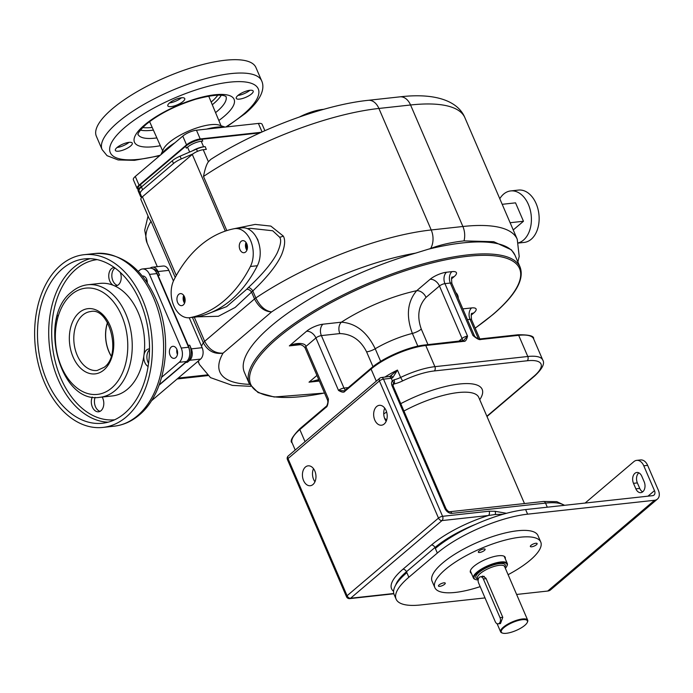 <?xml version="1.0" encoding="UTF-8"?>
<svg xmlns="http://www.w3.org/2000/svg" width="693" height="693" viewBox="0 0 693 693"><rect width="100%" height="100%" fill="white"/><g stroke="black" fill="none" stroke-linecap="round" stroke-linejoin="round"><path stroke-width="1.04" d="M313.513 468.667A10.005 6.731 -96.2 0 0 314.951 481.782M386.555 420.304L384.459 417.931M384.736 408.16A10.005 6.731 -96.2 0 0 386.174 421.266M393.581 591.337A62.127 19.057 -23.3 0 1 402.954 569.23L431.444 545.019A62.127 19.057 -23.3 0 1 488.504 515.488L495.2 514.509A3.162 2.122 -96.2 0 0 495.088 511.287L506.47 513.305M495.088 511.287L489.102 511.217L442.584 516.311L383.515 379.149L391.259 378.3L392.368 380.881A6.315 4.253 49.6 0 0 392.108 385.923L444.837 508.35A6.315 4.253 49.6 0 0 451.862 513.366L545.538 503.109A58.966 18.087 -23.3 0 1 564.197 505.353M485.022 597.912L420.764 604.946A69.499 21.318 -23.3 0 1 396.11 599.15L394.126 594.551A69.499 21.318 -23.3 0 1 406.86 572.652L406.462 571.734L434.953 547.531A58.966 18.087 -23.3 0 1 475.883 524.211M431.444 545.019A3.162 2.122 49.6 0 1 434.953 547.531L435.351 548.449A69.499 21.318 -23.3 0 1 525.623 509.572L652.589 495.668A5.267 3.543 -130.4 0 0 654.019 495.079A5.267 3.543 -130.4 0 0 654.478 490.644L643.771 465.791A10.534 7.086 -96.2 0 0 636.694 460.369A10.534 7.086 -96.2 0 0 633.878 461.625L585.109 503.057M392.914 384.901L393.996 383.983A3.162 1.577 -102.6 0 0 393.996 379.807L392.368 380.881A3.162 2.322 -138.5 0 1 392.974 384.476L393.234 386.183A3.162 0.97 156.7 0 0 392.108 385.923M486.867 416.242L533.887 376.29A38.964 11.954 156.7 0 0 527.208 360.767L434.303 370.946A38.964 11.954 156.7 0 0 402.598 380.916A13.687 4.201 -23.3 0 1 393.996 383.983L392.784 384.658M384.788 377.148A42.117 12.916 -23.3 0 1 397.453 370.079L392.792 377.616L391.571 378.265A10.534 3.231 -23.3 0 1 391.259 378.3A3.162 2.122 83.8 0 0 389.171 376.671M305.431 467.03A10.005 6.731 -96.2 0 0 302.893 478.603A10.005 6.731 -96.2 0 0 310.291 485.724A10.005 6.731 -96.2 0 0 312.967 484.52A10.005 6.731 -96.2 0 0 315.506 472.955A10.005 6.731 -96.2 0 0 308.108 465.835A10.005 6.731 -96.2 0 0 305.431 467.03M376.663 406.522A10.005 6.731 -96.2 0 0 374.116 418.087A10.005 6.731 -96.2 0 0 381.514 425.207A10.005 6.731 -96.2 0 0 384.191 424.012A10.005 6.731 -96.2 0 0 386.737 412.439A10.005 6.731 -96.2 0 0 379.34 405.318A10.005 6.731 -96.2 0 0 376.663 406.522M495.2 514.509L503.239 514.206M396.11 599.15A69.499 21.318 -23.3 0 1 408.844 577.26L437.335 553.049A69.499 21.318 -23.3 0 1 527.607 514.171L654.573 500.277A10.534 7.086 -130.4 0 0 657.423 499.09L550.588 589.864A10.534 7.086 -130.4 0 1 547.73 591.042L516.614 594.455M636.694 460.369L640.566 459.944A10.534 7.086 83.8 0 1 647.643 465.367L658.35 490.22A10.534 7.086 -130.4 0 1 657.423 499.09M635.871 488.851L633.489 483.333A7.372 4.964 -96.2 0 1 636.841 472.47A7.372 4.964 -96.2 0 1 641.805 476.273L644.178 481.791A7.372 4.964 -96.2 0 1 640.826 492.654A7.372 4.964 -96.2 0 1 635.871 488.851L639.743 488.426A7.372 4.964 -96.2 0 0 642.697 491.848M639.743 488.426L637.361 482.908A7.372 4.964 -96.2 0 1 638.842 472.851M540.748 542.013L537.976 535.568A57.649 17.68 156.7 0 0 517.524 530.76A57.649 17.68 156.7 0 0 458.298 552.096A57.649 17.68 156.7 0 0 432.068 581.176L434.849 587.621A57.649 17.68 -23.3 0 1 461.07 558.541A57.649 17.68 -23.3 0 1 520.296 537.205A57.649 17.68 156.7 0 1 540.748 542.013A57.649 17.68 156.7 0 1 508.099 574.688M434.849 587.621A57.649 17.68 -23.3 0 0 455.301 592.428A57.649 17.68 156.7 0 0 480.171 586.633M483.809 548.96A3.682 1.126 -23.3 0 1 485.117 549.272A3.682 1.126 -23.3 0 1 483.437 551.126A3.682 1.126 -23.3 0 1 479.651 552.494A3.682 1.126 -23.3 0 1 478.343 552.182A3.682 1.126 -23.3 0 1 480.024 550.329A3.682 1.126 -23.3 0 1 483.809 548.96M439.145 584.901A3.682 1.126 -23.3 0 1 442.74 583.082A3.682 1.126 -23.3 0 1 445.244 583.142A3.682 1.126 -23.3 0 1 444.568 584.303A3.682 1.126 -23.3 0 1 440.973 586.122A3.682 1.126 -23.3 0 1 438.47 586.061A3.682 1.126 -23.3 0 1 439.145 584.901M536.451 544.733A3.682 1.126 -23.3 0 1 532.856 546.552A3.682 1.126 -23.3 0 1 530.353 546.491A3.682 1.126 -23.3 0 1 531.029 545.33A3.682 1.126 -23.3 0 1 534.624 543.511A3.682 1.126 -23.3 0 1 537.127 543.572A3.682 1.126 -23.3 0 1 536.451 544.733M471.413 573.354A18.954 5.813 -23.3 0 1 470.391 572.314A18.954 5.813 -23.3 0 1 479.01 562.751A18.954 5.813 -23.3 0 1 498.484 555.743A18.954 5.813 -23.3 0 1 505.206 557.319A18.954 5.813 -23.3 0 1 505.258 558.775M505.344 568.286A17.905 5.492 156.7 0 0 506.834 566.181L507.12 565.575A18.425 5.648 156.7 0 0 507.302 563.513A18.425 5.648 156.7 0 0 500.762 561.98A18.425 5.648 156.7 0 0 481.834 568.797A18.425 5.648 156.7 0 0 473.449 578.092A18.425 5.648 156.7 0 0 475.077 579.374L475.71 579.591A17.905 5.492 156.7 0 0 478.161 579.954M506.834 566.181A17.905 5.492 156.7 0 0 500.667 562.69A17.905 5.492 156.7 0 0 480.041 570.72A17.905 5.492 156.7 0 0 475.71 579.591M527.278 622.461L527.555 621.846A14.744 4.522 156.7 0 0 527.702 620.2A14.744 4.522 156.7 0 0 522.47 618.97A14.744 4.522 156.7 0 0 507.328 624.428A14.744 4.522 156.7 0 0 500.623 631.86A14.744 4.522 156.7 0 0 501.923 632.891L502.555 633.107A14.215 4.357 156.7 0 0 506.349 633.298A14.215 4.357 156.7 0 0 527.278 622.461A14.215 4.357 156.7 0 0 522.375 619.681A14.215 4.357 156.7 0 0 505.994 626.065A14.215 4.357 156.7 0 0 502.555 633.107M498.085 623.839A4.21 2.833 83.8 0 1 495.252 621.664L478.603 583.004A4.21 2.833 83.8 0 1 480.518 576.801A4.21 2.833 83.8 0 1 483.35 578.967L500.008 617.628A4.21 2.833 83.8 0 1 498.085 623.839L500.485 623.57L502.78 617.324L485.932 578.205L482.726 576.074L481.392 576.706M344.897 391.285C344.04 392.697 341.909 392.411 338.513 390.428L344.204 390.843L344.993 390.402A1.057 0.71 -130.4 0 0 344.897 391.285L371.067 369.057A1.057 0.71 -130.4 0 1 371.153 368.165L344.993 390.402M296.162 344.404L295.244 344.482C299.688 343.867 302.962 344.984 305.059 347.851A4.21 1.291 -23.3 0 1 305.83 346.526L328.421 398.995C328.101 404.149 327.287 406.93 326.005 407.337A1.057 0.71 -130.4 0 1 326.091 406.462L299.93 428.681C292.195 436.668 289.587 441.389 292.117 442.844L295.218 450.026M533.887 376.29A3.162 2.122 49.6 0 0 534.745 375.935C542.368 368.763 545.036 363.453 542.74 360.005A42.117 12.916 156.7 0 0 527.797 356.497L518.676 335.325L480.673 339.483C479.495 340.133 476.923 338.808 472.955 335.507L475.545 337.24L474.445 335.862A4.21 1.291 156.7 0 0 472.955 335.507L450.355 283.039L444.941 283.636L467.532 336.105C466.64 339.934 465.384 341.684 463.773 341.337A1.057 0.71 -96.2 0 0 463.08 340.791M271.379 325.84A147.418 45.218 156.7 0 0 244.369 372.288L249.324 383.792A147.418 45.218 -23.3 0 1 276.334 337.344A147.418 45.218 -23.3 0 1 420.019 264.795A147.418 45.218 -23.3 0 1 520.122 267.169L514.968 255.197L511.434 249.861L493.737 241.701L464.007 240.887C451.152 242.333 440.029 244.872 430.63 248.501L415.592 253.136A147.418 45.218 156.7 0 0 271.379 325.84M430.63 248.501A15.792 10.629 -96.2 0 0 431.228 229.963A153.214 46.994 156.7 0 0 255.83 297.973C260.031 306.358 265.28 311.001 271.587 311.911C264.483 311.599 258.801 307.276 254.53 298.952L204.669 341.311C209 349.567 215.125 353.517 223.051 353.153C214.31 354.418 207.744 350.953 203.344 342.766L204.669 341.311L194.283 317.186M197.141 316.84L218.364 316.285L235.118 307.467L252.806 290.965A4.21 1.871 47.2 0 0 248.432 287.491C262.578 274.237 272.132 262.794 277.096 253.179C280.726 245.131 281.575 239.813 279.634 237.214L272.721 230.769L250.416 228.326L247.479 228.647M233.117 228.933L255.189 224.411L270.842 226.091L283.264 236.036C285.516 239.908 284.979 246.067 281.679 254.504C277.122 264.795 267.498 276.949 252.806 290.965L255.83 297.973L254.53 298.952L251.672 292.316A4.21 2.642 40.8 0 0 246.691 289.267L248.432 287.491M189.38 317.723L196.353 316.961A23.172 15.592 -96.2 0 0 197.236 316.822A147.418 99.22 -96.2 0 0 225.701 304.21A147.418 99.22 -96.2 0 0 238.331 293.113A147.418 99.22 -96.2 0 0 257.372 265.731A23.172 15.592 -96.2 0 0 259.165 244.473L257.753 239.613L255.345 235.603A23.172 15.592 -96.2 0 0 241.987 227.832L235.022 228.595A23.172 15.592 -96.2 0 0 234.147 228.725A147.418 99.22 -96.2 0 0 174.004 279.816A23.172 15.592 -96.2 0 0 173.553 305.197A23.172 15.592 -96.2 0 0 189.38 317.723A23.172 15.592 -96.2 0 0 190.272 317.585A147.418 99.22 -96.2 0 0 250.407 266.484A23.172 15.592 -96.2 0 0 250.849 241.112A23.172 15.592 -96.2 0 0 235.022 228.595M259.165 244.473A23.172 15.592 -96.2 0 0 255.345 235.603M177.625 302.529A6.055 4.071 -96.2 0 0 181.696 305.648A6.055 4.071 -96.2 0 0 184.451 296.734A6.055 4.071 -96.2 0 0 180.379 293.615A6.055 4.071 -96.2 0 0 177.625 302.529M246.777 243.78A6.055 4.071 83.8 0 1 244.023 252.702A6.055 4.071 83.8 0 1 239.951 249.584A6.055 4.071 83.8 0 1 242.706 240.662A6.055 4.071 83.8 0 1 246.777 243.78M183.714 295.409A6.055 4.071 -96.2 0 0 183.818 301.853A6.055 4.071 -96.2 0 0 184.563 303.17M184.65 302.954A5.795 3.898 83.8 0 1 183.974 301.724A5.795 3.898 83.8 0 1 183.844 295.608M184.321 296.431A5.795 3.898 -96.2 0 0 184.745 301.646A5.795 3.898 -96.2 0 0 184.936 302.044M246.881 250.225A6.055 4.071 83.8 0 1 246.145 248.9A6.055 4.071 83.8 0 1 246.032 242.463M246.977 250A5.795 3.898 83.8 0 1 246.292 248.778A5.795 3.898 83.8 0 1 246.171 242.654M246.639 243.486A5.795 3.898 -96.2 0 0 247.063 248.692A5.795 3.898 -96.2 0 0 247.254 249.099M148.033 216.025L144.716 230.197L147.089 242.948A153.214 46.994 -23.3 0 1 151.013 221.258L149.134 218.581L140.887 199.437A8.42 2.581 -23.3 0 1 141.866 197.306L140.324 193.711A12.639 3.872 -23.3 0 1 142.637 189.735L173.501 163.513A12.639 3.872 -23.3 0 1 181.263 158.931L192.957 153.898A8.42 2.581 156.7 0 0 192.29 154.426L225.312 231.09M192.29 154.426L142.429 196.786A8.42 2.581 156.7 0 0 141.866 197.306L140.792 194.802A10.534 3.231 156.7 0 0 140.497 196.336A10.534 3.231 156.7 0 0 141.814 197.167M203.499 176.464C204.929 169.066 206.566 164.154 208.42 161.755L210.776 159.399C256.843 129.877 322.669 105.007 368.278 100.312A15.792 10.629 83.8 0 1 378.898 108.454L410.559 104.989A153.214 46.994 -23.3 0 1 464.916 117.758L517.247 239.267A153.214 46.994 156.7 0 0 462.889 226.498L431.228 229.963L378.898 108.454A153.214 46.994 -23.3 0 0 203.499 176.464L226.81 230.596M192.957 153.898A8.42 2.581 -23.3 0 1 203.231 149.714L206.332 149.376L205.137 146.613A12.639 3.872 -23.3 0 0 196.483 149.108L197.462 151.377M139.137 190.956L140.324 193.711L139.137 190.956A12.639 3.872 -23.3 0 1 141.45 186.971L172.314 160.75A12.639 3.872 -23.3 0 1 180.067 156.176L196.483 149.108M140.298 188.063L140.047 187.491L141.233 186.486L140.445 184.641L185.551 146.318A12.639 3.872 -23.3 0 1 201.966 139.25L259.953 132.9M185.551 146.318L186.348 148.155L187.534 147.15A10.534 3.231 156.7 0 1 201.213 141.259L202.763 141.086L201.966 139.25M140.047 187.491A10.534 3.231 156.7 0 0 138.124 190.809L140.497 196.336M189.25 317.732L202.148 347.687A8.42 5.674 83.8 0 1 200.572 359.087L151.308 400.935M168.849 270.365L158.013 271.543A8.42 5.674 -96.2 0 0 152.347 267.203L163.184 266.025A8.42 5.674 83.8 0 1 168.849 270.365L173.441 281.011M200.572 359.087L189.735 360.273A8.42 5.674 -96.2 0 0 191.311 348.874L189.726 345.192L188.175 345.357A12.639 8.507 -96.2 0 1 189.449 349.974M189.735 360.273L187.361 362.283A12.639 8.507 -96.2 0 0 189.726 345.192M187.361 362.283L185.811 362.456A12.639 8.507 -96.2 0 0 187.257 360.862M185.811 362.456L159.104 385.152M158.013 271.543L159.598 275.234A12.639 8.507 -96.2 0 0 152.781 268.78M152.347 267.203A8.42 5.674 -96.2 0 0 150.173 268.148M159.598 275.234L158.047 275.398A12.639 8.507 -96.2 0 0 156.15 272.184M158.047 275.398L188.175 345.357M177.313 350.641A5.795 3.898 -96.2 0 0 177.59 353.161M147.037 280.344A5.795 3.898 -96.2 0 0 147.28 282.709M159.251 384.736L186.608 361.495A10.534 7.086 83.8 0 0 188.583 347.245L156.869 273.596A10.534 7.086 83.8 0 0 149.783 268.174L142.429 268.979A10.534 7.086 83.8 0 1 149.515 274.402L156.869 273.596M177.451 354.452A6.055 4.071 83.8 0 1 177.434 354.426A6.055 4.071 83.8 0 1 176.897 349.411M146.509 281.583A6.055 4.071 83.8 0 1 146.621 279.106M142.429 268.979A10.534 7.086 83.8 0 0 139.614 270.244L138.262 271.396M161.651 377.252L179.253 362.292A10.534 7.086 83.8 0 0 181.228 348.051L149.515 274.402M176.906 349.437A6.055 4.071 83.8 0 1 174.151 358.35A6.055 4.071 83.8 0 1 170.08 355.232A6.055 4.071 83.8 0 1 172.834 346.318A6.055 4.071 83.8 0 1 176.906 349.437M142.36 276.048A6.055 4.071 83.8 0 1 142.559 276.013A6.055 4.071 83.8 0 1 147.323 282.77M100.078 411.321A9.217 6.202 83.8 0 1 95.114 397.375M148.553 363.375A9.217 6.202 83.8 0 1 147.93 362.127A9.217 6.202 83.8 0 1 149.523 349.783M117.507 285.386A9.217 6.202 83.8 0 1 112.023 277.824A9.217 6.202 83.8 0 1 114.614 268.304A9.217 6.202 83.8 0 1 114.977 268.018M126.204 417.004A86.876 58.472 -96.2 0 0 148.293 316.519A86.876 58.472 -96.2 0 0 84.044 254.703A86.876 58.472 -96.2 0 0 60.793 265.116A86.876 58.472 83.8 0 0 38.704 365.601A86.876 58.472 83.8 0 0 102.954 427.416A86.876 58.472 83.8 0 0 126.204 417.004M124.619 413.323A82.666 55.631 83.8 0 1 102.495 423.232A82.666 55.631 83.8 0 1 41.363 364.414A82.666 55.631 83.8 0 1 62.379 268.797A82.666 55.631 -96.2 0 1 84.503 258.887A82.666 55.631 -96.2 0 1 145.634 317.706A82.666 55.631 -96.2 0 1 124.619 413.323M148.103 366.51A9.217 6.202 83.8 0 1 144.828 362.474A9.217 6.202 83.8 0 1 143.901 355.483A9.217 6.202 83.8 0 1 149.021 348.9A9.217 6.202 83.8 0 1 149.523 348.874M102.174 397.046A9.217 6.202 83.8 0 1 101.031 410.68A9.217 6.202 83.8 0 1 98.562 411.789A9.217 6.202 83.8 0 1 92.342 406.99A9.217 6.202 83.8 0 1 92.29 397.037M56.298 319.75A9.217 6.202 83.8 0 1 57.467 315.237M120.201 272.349A9.217 6.202 83.8 0 1 118.451 284.745A9.217 6.202 83.8 0 1 115.982 285.854A9.217 6.202 83.8 0 1 113.765 285.507A9.217 6.202 83.8 0 1 108.862 277.685A9.217 6.202 83.8 0 1 111.512 268.641A9.217 6.202 83.8 0 1 113.981 267.533A9.217 6.202 83.8 0 1 114.276 267.515M100.043 397.28L112.431 395.928A56.601 38.098 -96.2 0 0 127.581 389.137A56.601 38.098 -96.2 0 0 143.901 355.483A56.601 38.098 -96.2 0 0 113.765 285.507A56.601 38.098 -96.2 0 0 100.113 283.394L87.725 284.754C81.878 285.429 76.542 287.812 71.717 291.892C37.292 317.602 59.459 404.331 100.043 397.28A56.601 38.098 83.8 0 0 115.194 390.497A56.601 38.098 -96.2 0 0 129.582 325.026A56.601 38.098 -96.2 0 0 87.725 284.754M107.476 322.591A29.643 19.95 -96.2 0 0 111.14 356.072M111.183 355.925A29.487 19.846 83.8 0 1 107.554 322.721M192.628 150.762A10.534 3.231 156.7 0 1 203.595 146.786L205.137 146.613M138.409 189.284L138.132 188.626A12.639 3.872 -23.3 0 1 140.445 184.641M264.873 130.682L262.127 124.307A10.534 3.231 156.7 0 0 258.394 123.432L196.457 130.215L200.225 138.955L261.348 132.268M196.457 130.215A10.534 3.231 156.7 0 0 182.779 136.105L135.291 176.446L139.059 185.187A10.534 3.231 156.7 0 0 137.127 188.505A10.534 3.231 156.7 0 0 138.383 189.336M139.059 185.187L186.547 144.846A10.534 3.231 156.7 0 1 200.225 138.955M135.291 176.446A10.534 3.231 156.7 0 0 133.368 179.764L137.127 188.505M224.437 127.148A38.436 11.79 156.7 0 0 206.627 129.097M174.982 142.732A38.436 11.79 156.7 0 0 166.71 148.683A38.436 11.79 -23.3 0 0 161.322 154.331M160.863 154.721L163.409 149.177A32.121 9.849 -23.3 0 1 168.979 142.654A32.121 9.849 156.7 0 1 219.257 125.13L225.034 127.088M171.093 106.609A9.217 2.824 156.7 0 0 180.552 103.205A9.217 2.824 156.7 0 0 184.745 98.553A9.217 2.824 156.7 0 0 181.479 97.782A9.217 2.824 156.7 0 0 172.011 101.195A9.217 2.824 156.7 0 0 167.819 105.847A9.217 2.824 156.7 0 0 171.093 106.609M237.942 95.452A9.217 2.824 156.7 0 0 236.252 98.354A9.217 2.824 156.7 0 0 242.507 98.501A9.217 2.824 156.7 0 0 251.49 93.962A9.217 2.824 156.7 0 0 253.179 91.06A9.217 2.824 156.7 0 0 246.916 90.913A9.217 2.824 156.7 0 0 237.942 95.452M130.596 146.032A9.217 2.824 156.7 0 0 132.285 143.13A9.217 2.824 156.7 0 0 126.022 142.975A9.217 2.824 156.7 0 0 117.048 147.514A9.217 2.824 156.7 0 0 115.359 150.416A9.217 2.824 156.7 0 0 121.613 150.563A9.217 2.824 156.7 0 0 130.596 146.032M102.096 149.575L96.353 136.226A86.876 26.646 -23.3 0 1 112.266 108.862A86.876 26.646 156.7 0 1 196.933 66.104A86.876 26.646 156.7 0 1 255.925 67.507L261.677 80.856A86.876 26.646 156.7 0 0 202.685 79.452A86.876 26.646 156.7 0 0 118.018 122.211A86.876 26.646 -23.3 0 0 102.096 149.575L107.06 155.682L118.156 159.953L134.468 160.334L159.667 155.734M237.95 95.435A9.217 2.824 156.7 0 0 249.887 90.298M169.525 102.928A9.217 2.824 156.7 0 0 175.814 101.109A9.217 2.824 156.7 0 0 181.453 97.791M117.065 147.496A9.217 2.824 156.7 0 0 128.993 142.36M502.2 204.305L515.54 202.85L523.466 221.258L513.236 229.946M523.466 221.258L510.126 222.722M518.52 242.845A26.325 17.715 -96.2 0 0 523.475 240.107A26.325 17.715 -96.2 0 0 530.171 209.658A26.325 17.715 -96.2 0 0 510.698 190.93A26.325 17.715 -96.2 0 0 503.655 194.083A26.325 17.715 -96.2 0 0 499.783 198.718M518.572 243.035L524.168 242.42A26.325 17.715 -96.2 0 0 531.219 239.258A26.325 17.715 -96.2 0 0 537.907 208.81A26.325 17.715 -96.2 0 0 518.442 190.081L510.698 190.93M323.804 109.303L322.488 109.451A26.325 8.073 156.7 0 0 299.541 116.944M380.656 361.374L375.216 348.752A8.42 2.581 -23.3 0 1 366.597 351.853C360.611 340.046 351.697 333.948 339.856 333.576A8.42 5.674 -96.2 0 1 341.432 322.176A78.976 24.22 156.7 0 1 416.675 290.714A8.42 5.665 -130.4 0 1 426.039 297.392L439.466 285.992A8.42 5.665 49.6 0 0 430.102 279.305L416.675 290.714C407.354 301.724 405.916 315.965 412.37 333.428A47.384 14.536 156.7 0 0 375.216 348.752C367.125 332.112 355.873 323.259 341.432 322.176L322.964 324.203A12.639 3.872 -23.3 0 0 306.549 331.271L289.336 345.894L300.511 344.672M458.766 341.259L462.066 338.461A4.21 1.291 156.7 0 1 467.532 336.105L463.262 340.809M344.871 390.549L344.204 390.843M345.53 389.942A4.21 2.833 83.8 0 1 343.988 388.071A4.21 1.291 156.7 0 0 338.513 390.428L315.921 337.95L305.83 346.526C306.219 343.468 297.592 341.788 289.336 345.894L295.556 344.447M328.421 398.995L327.902 402.07L327.65 400.32A4.21 1.291 156.7 0 1 328.421 398.995M318.728 379.599L309.017 382.181L319.352 381.046M315.835 380.682L309.017 382.181L316.935 375.45M480.673 339.483A1.057 0.71 -96.2 0 0 479.98 338.938C479.712 339.405 478.239 338.842 475.545 337.24M527.208 360.767A3.162 2.122 -96.2 0 0 527.797 356.497L434.892 366.666A42.117 12.916 156.7 0 0 400.623 377.451L397.453 370.079L389.665 376.62M390.757 375.987A3.162 1.646 78 0 1 392.792 377.616M393.234 386.183L445.954 508.61A3.162 0.97 156.7 0 0 444.837 508.35M445.954 508.61C447.349 510.784 448.614 511.832 449.74 511.737A3.162 2.122 83.8 0 1 451.862 513.366M449.74 511.737L543.416 501.481A3.162 2.122 83.8 0 1 545.538 503.109L547.297 507.198M383.723 413.981A64.232 19.699 -23.3 0 1 386.616 412.014M400.762 403.664A64.232 19.699 -23.3 0 1 463.756 383.653A64.232 19.699 -23.3 0 1 479.738 399.688M478.742 397.366L478.75 397.384A57.917 17.767 156.7 0 0 403.932 411.036M434.303 370.946A3.162 2.122 -96.2 0 0 434.892 366.666L425.771 345.495A42.117 12.916 156.7 0 0 371.067 369.057L376.273 381.159M402.598 380.916L400.623 377.451A10.534 3.231 -23.3 0 1 393.996 379.807M389.31 376.663A3.162 2.044 82.5 0 1 389.501 376.628A3.162 2.044 82.5 0 1 391.571 378.265M390.098 376.386L381.393 377.52A3.162 2.122 83.8 0 1 383.515 379.149A3.162 0.97 -23.3 0 0 379.417 380.916A3.162 2.122 -130.4 0 1 379.695 378.257L288.288 455.916A3.162 2.122 49.6 0 0 288.011 458.575L347.08 595.737L438.487 518.078A3.162 0.97 -23.3 0 1 442.584 516.311A3.162 2.122 -96.2 0 1 441.995 520.582A3.162 2.122 -130.4 0 1 438.487 518.078L379.417 380.916L288.011 458.575A3.162 0.97 156.7 0 0 287.43 459.572L346.5 596.725A3.162 3.162 0 0 0 349.748 598.622L393.849 593.788M346.5 596.725A3.162 0.97 156.7 0 1 347.08 595.737A3.162 2.122 49.6 0 0 350.589 598.241L441.995 520.582L488.504 515.488A3.162 2.122 -96.2 0 0 489.102 511.217M349.714 598.622A3.162 2.122 83.8 0 0 350.589 598.241L393.78 593.511M435.351 548.449L437.335 553.049M408.844 577.26L406.86 572.652M525.623 509.572L527.607 514.171M547.73 591.042L654.573 500.277M643.771 465.791L647.643 465.367M647.964 496.179L654.478 490.644M477.789 578.846A16.008 4.912 -23.3 0 1 480.751 571.058A16.008 4.912 -23.3 0 1 499.592 563.6A16.008 4.912 -23.3 0 1 504.868 567.186M478.187 579.764L477.512 578.196A14.744 4.522 -23.3 0 1 484.216 570.763A14.744 4.522 -23.3 0 1 499.358 565.306A14.744 4.522 -23.3 0 1 504.591 566.536L527.702 620.2M483.35 578.967L486.131 578.664M500.008 617.628L502.78 617.324M633.489 483.333L637.361 482.908M395.703 585.057A58.966 18.087 -23.3 0 1 406.462 571.734A3.162 2.122 49.6 0 0 402.954 569.23M305.05 441.675L299.835 429.573A42.117 12.916 156.7 0 0 292.117 442.844M326.005 407.337L299.835 429.573A1.057 0.71 -130.4 0 1 299.93 428.681M463.773 341.337L425.771 345.495A1.057 0.71 -96.2 0 0 425.069 344.949C409 346.491 383.316 357.545 371.153 368.165M517.966 334.78C529.088 334.65 534.303 336.001 533.619 338.834A42.117 12.916 156.7 0 0 518.676 335.325A1.057 0.71 -96.2 0 0 517.966 334.78L479.972 338.938M471.153 315.194L473.778 312.959A8.42 5.665 -130.4 0 0 471.794 313.678M324.497 392.992A146.37 44.898 -23.3 0 1 277.503 338.184A146.37 44.898 -23.3 0 1 467.628 256.306A146.37 44.898 -23.3 0 1 492.732 314.622A146.37 44.898 -23.3 0 1 475.164 328.11M467.446 319.612L470.036 319.326A8.42 5.674 83.8 0 1 471.612 307.926A12.639 3.872 -23.3 0 1 473.778 312.959M471.612 307.926L462.829 308.887M458.29 298.336A78.976 24.22 156.7 0 0 455.786 292.524M451.472 278.907L454.097 276.68A12.639 3.872 -23.3 0 0 451.931 271.639L446.517 272.236A12.639 3.872 -23.3 0 0 430.102 279.305M415.592 253.136A137.422 42.152 156.7 0 0 271.587 311.911L223.051 353.153A137.422 42.152 156.7 0 0 249.575 384.338M428.75 249.116A147.418 45.218 -23.3 0 1 514.968 255.197M206.046 314.466L226.646 306.609L246.691 289.267M257.372 265.731L250.407 266.493M197.236 316.822L190.272 317.585M151.013 221.258L175.225 277.477M192.411 317.385L203.344 342.766A153.214 46.994 156.7 0 0 201.49 346.154M142.429 196.786L176.317 275.476M208.42 161.755L203.231 149.714M180.067 156.176L181.263 158.931M172.314 160.75L173.501 163.513M189.648 152.053L187.534 147.15M368.278 100.312L399.939 96.847A15.792 10.629 83.8 0 1 410.559 104.989L462.889 226.498A15.792 10.629 -96.2 0 1 464.007 240.887M198.397 360.932A153.214 46.994 156.7 0 0 199.419 364.457L210.49 377.624L232.38 385.403L250.719 386.33M207.042 374.93L178.205 378.083M202.148 347.687L191.311 348.874M181.228 348.051L188.583 347.245M179.253 362.292L186.608 361.495M95.27 253.473A86.876 58.472 -96.2 0 1 159.52 315.289A86.876 58.472 -96.2 0 1 137.431 415.774A86.876 58.472 83.8 0 1 114.18 426.186C123.328 425.121 131.653 421.413 139.146 415.064C165.237 393.849 173.207 342.455 157.805 303.387C143.901 269.43 123.059 252.789 95.27 253.473L84.044 254.703M108.065 422.193A82.666 55.631 83.8 0 1 51.611 359.139A82.666 55.631 83.8 0 1 73.605 267.567A82.666 55.631 -96.2 0 1 90.159 258.697M97.141 259.624A80.553 54.219 -96.2 0 0 75.944 269.239A80.553 54.219 83.8 0 0 55.397 362.162A80.553 54.219 83.8 0 0 114.674 419.776M111.686 387.985A53.439 35.967 83.8 0 1 61.443 366.866A53.439 35.967 83.8 0 1 71.44 294.551A53.439 35.967 -96.2 0 1 121.682 315.679A53.439 35.967 -96.2 0 1 111.686 387.985M103.915 369.949A32.805 22.081 83.8 0 1 73.077 356.982A32.805 22.081 83.8 0 1 79.21 312.595A32.805 22.081 -96.2 0 1 110.048 325.563A32.805 22.081 -96.2 0 1 103.915 369.949M97.115 370.486A29.643 19.95 83.8 0 1 75.191 349.393A29.643 19.95 83.8 0 1 82.727 315.107A29.643 19.95 -96.2 0 1 90.662 311.555C109.147 306.73 122.185 354.747 104.193 367.281L97.115 370.486M283.264 236.036A4.21 1.291 -23.3 0 1 279.634 237.214M203.595 146.786L201.213 141.259M258.394 123.432L262.058 131.947M182.779 136.105L186.547 144.846M211.174 102.062A45.807 14.051 -23.3 0 0 211.4 101.862A45.807 14.051 156.7 0 0 217.775 95.21M152.209 127.451A45.807 14.051 -23.3 0 1 142.697 127.547M212.283 104.738A47.912 14.692 -23.3 0 0 213.747 103.534A47.912 14.692 156.7 0 0 221.249 95.296M153.387 130.102A47.912 14.692 -23.3 0 1 140.376 130.128M225.979 96.474A47.912 14.692 156.7 0 1 217.117 111.356A47.912 14.692 -23.3 0 1 215.566 112.63M156.869 137.916A47.912 14.692 -23.3 0 1 137.976 134.373M218.841 120.504A54.227 16.632 -23.3 0 0 224.134 116.372A54.227 16.632 156.7 0 0 214.83 94.768A54.227 16.632 156.7 0 0 144.395 125.104A54.227 16.632 -23.3 0 0 160.343 145.703M225.745 127.01A80.553 24.705 -23.3 0 0 243.494 114.258A80.553 24.705 156.7 0 0 229.669 82.164A80.553 24.705 156.7 0 0 125.043 127.226A80.553 24.705 -23.3 0 0 160.326 155.18M141.45 186.971L142.637 189.735M339.856 333.576L321.387 335.594A8.42 5.674 83.8 0 1 322.964 324.203M426.039 297.392C418.381 305.847 416.796 316.406 421.292 329.097L427.979 344.638M417.844 346.154L412.37 333.428A8.42 2.581 156.7 0 0 421.292 329.097M446.517 272.236A8.42 5.674 83.8 0 0 444.941 283.636A4.21 1.291 -23.3 0 0 439.466 285.992L462.066 338.461A4.21 2.833 -130.4 0 1 462.37 340.869M424.783 345.079A41.069 12.595 156.7 0 0 371.439 368.052M306.549 331.271A8.42 5.665 49.6 0 1 315.921 337.95A4.21 1.291 -23.3 0 1 321.387 335.594L343.988 388.071L348.293 387.595M372.981 366.684L366.597 351.853M451.819 277.624L452.234 277.226C451.541 276.472 451.42 278.525 451.853 283.394A4.21 1.291 -23.3 0 0 450.355 283.039A8.42 5.674 83.8 0 1 451.931 271.639M452.122 277.391A8.42 5.665 -130.4 0 1 454.097 276.68M479.833 338.955L471.526 319.672A4.21 1.291 -23.3 0 0 470.036 319.326L478.404 338.756M543.416 501.481L556.774 501.645L564.604 505.301M478.75 397.384L524.471 503.551M313.21 469.43L314.033 469.43M486.988 416.51L534.745 375.935M381.393 377.52A3.162 3.162 0 0 0 379.695 378.257M473.449 578.092L470.339 570.859M507.302 563.513L504.183 556.28M500.623 631.86L497.098 623.691M480.518 576.801L484.286 576.385M288.288 455.916A3.162 3.162 0 0 0 287.43 459.572M533.619 338.834L542.74 360.005M520.122 267.169C524.523 279.53 515.488 295.305 493.018 314.501L475.19 328.179M324.523 393.061L274.203 397.002L258.065 392.55L249.324 383.792M399.939 96.847C436.824 92.507 458.454 101.802 464.916 117.758M147.089 242.948L157.302 266.666M198.033 361.244L199.419 364.457M114.18 426.186L102.954 427.416M207.831 375.606L177.174 378.967M517.247 239.267L519.196 256.419L517.879 261.954M162.638 150.857L149.601 121.613M221.006 125.719L208.714 96.154M137.968 134.485C138.323 135.109 135.655 134.121 146.11 124.393C159 113.955 175.528 105.57 195.677 99.238C211.122 95.149 221.058 94.135 225.485 96.206L226.065 96.544M261.677 80.856C264.752 87.5 262.794 98.631 245.201 113.548L226.594 126.914M463.938 340.523L425.069 344.949M305.059 347.851L327.65 400.32M327.902 402.07C327.434 404.686 326.836 406.15 326.1 406.453M315.228 380.734L319.239 380.786M451.853 283.394L474.445 335.862M471.526 319.672C471.093 314.813 471.223 312.76 471.916 313.513L471.5 313.903"/></g></svg>
